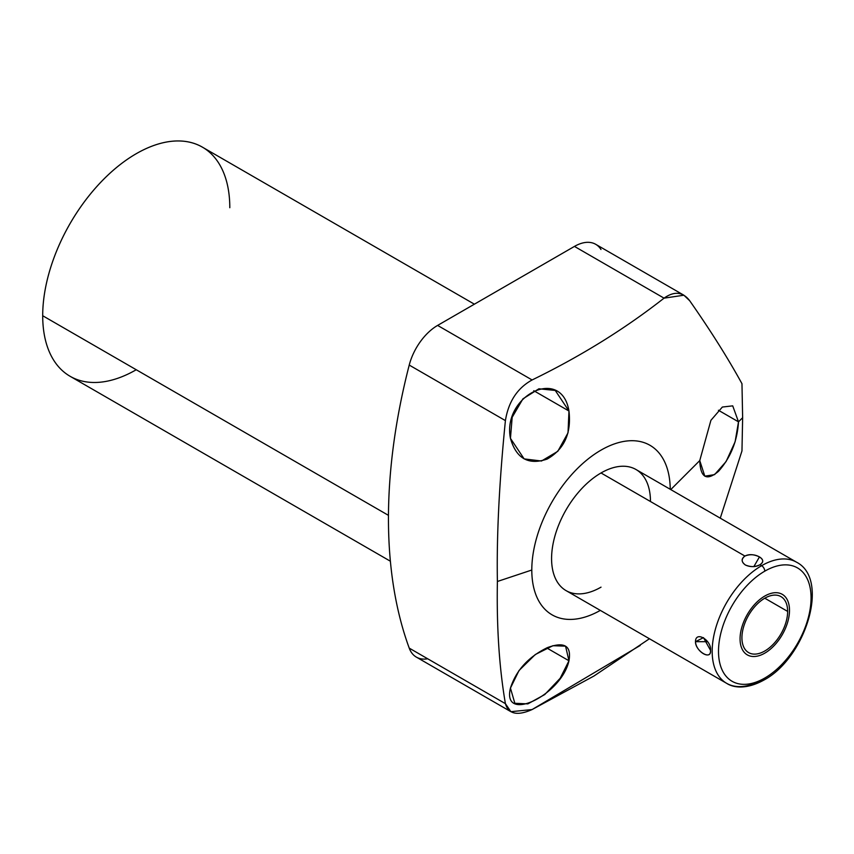 <?xml version="1.0" encoding="UTF-8"?>
<svg xmlns="http://www.w3.org/2000/svg" width="854" height="854" viewBox="0 0 854 854"><rect width="100%" height="100%" fill="white"/><g stroke="black" fill="none" stroke-linecap="round" stroke-linejoin="round"><path stroke-width="1.28" d="M600.319 610.396A97.89 56.524 -60 0 1 531.796 570.024A97.89 56.524 -60 0 1 600.672 450.336A97.89 56.524 -60 0 1 670.241 489.278A97.89 56.524 120 0 0 600.672 450.336A97.89 56.524 120 0 0 531.796 570.024A97.89 56.524 120 0 0 600.319 610.396M650.47 501.511A69.921 40.373 120 0 0 601.024 472.967A69.921 40.373 120 0 0 551.577 558.601A69.921 40.373 120 0 0 601.024 587.157M136.245 369.739A132.295 76.38 -60 0 1 42.7 315.734A132.295 76.38 -60 0 1 136.245 153.699A132.295 76.38 -60 0 1 229.801 207.714M390.385 561.217L70.103 376.294A132.295 76.38 -60 0 1 42.7 315.734L388.463 515.357L42.7 315.734A132.295 76.38 -60 0 1 100.452 182.596A132.295 76.38 -60 0 1 202.398 147.155L474.386 304.184M427.705 658.786A42.519 24.542 -60 0 1 409.226 648.122A525.947 303.661 -60 0 1 409.226 365.074A42.519 24.542 -60 0 1 437.611 325.417L574.454 246.411A42.519 24.542 -60 0 1 600.992 249.507M510.82 711.649L416.357 657.11A42.519 24.542 -60 0 1 409.226 648.122L505.408 703.653C499.238 667.743 496.569 627.028 497.391 581.489C496.569 535.842 499.238 482.211 505.408 420.606C508.472 401.626 517.375 388.079 532.095 379.966C517.375 388.079 508.472 401.626 505.408 420.606L409.226 365.074L505.408 420.606C499.238 482.211 496.569 535.842 497.391 581.489C496.569 627.028 499.238 667.743 505.408 703.653L409.226 648.122A525.947 303.661 -60 0 1 409.226 365.074A42.519 24.542 -60 0 1 437.611 325.417L532.095 379.966C580.827 356.203 624.808 328.929 664.049 298.153C624.808 328.929 580.827 356.203 532.095 379.966L437.611 325.417L574.454 246.411L664.049 298.153L574.454 246.411A42.519 24.542 -60 0 1 595.708 244.308L683.883 295.217L664.049 298.153C674.297 290.926 682.837 291.78 689.68 300.715L683.905 295.228M649.435 638.749L593.936 676.026L532.095 709.557C517.375 716.079 508.472 714.115 505.408 703.653L510.884 711.692L532.095 709.557L640.212 645.464M720.264 518.164L741.966 450.933L742.638 417.702L741.966 383.702C727.8 357.922 710.368 330.252 689.68 300.715C710.368 330.252 727.8 357.922 741.966 383.702L742.638 417.702L741.966 450.933L720.264 518.164M518.431 404.444A37.427 21.606 -60 0 1 513.628 413.357A37.427 21.606 -60 0 0 518.431 404.444M568.967 411.02L555.26 390.459L538.927 388.783L522.926 398.839L512.176 417.286L510.446 438.348L524.142 458.897L541.479 461.021L557.79 451.328L568.027 432.807L568.967 411.02L533.771 390.705L568.967 411.02C561.494 365.576 501.906 395.957 510.446 438.348C516.222 458.534 528.455 465.441 547.168 459.068C564.259 449.3 571.529 433.277 568.967 411.02M568.967 660.772L565.561 646.147L552.89 645.709L535.309 654.516L519.029 670.507L510.446 688.1L514.845 703.29L527.857 703.877L544.735 694.569L560.171 678.289L568.967 660.772L546.699 647.919L568.967 660.772C571.614 645.72 564.419 641.343 547.371 647.631C528.434 656.886 516.126 670.379 510.446 688.1C501.618 723.925 561.366 695.423 568.967 660.772M738.496 421.844L732.721 405.853L722.356 407.048L710.912 420.317L699.757 460.584L704.817 476.158L714.574 474.632L726.081 461.566L735.113 441.785L738.496 421.844L718.438 410.262L738.496 421.844L742.638 417.702L738.496 421.844C737.301 441.102 730.64 457.584 718.524 471.301C706.685 481.304 700.429 477.738 699.757 460.584L670.764 489.577L699.757 460.584M497.391 581.489L531.796 570.024L497.391 581.489M764.778 678.044A65.448 37.789 120 0 0 811.065 597.885A65.448 37.789 120 0 0 764.778 571.166A65.448 37.789 120 0 0 718.502 651.324A65.448 37.789 120 0 0 764.778 678.044A4.473 2.583 60 0 1 763.86 680.094A4.473 2.583 -120 0 0 764.778 678.044A65.448 37.789 120 0 0 811.065 597.885A65.448 37.789 120 0 0 764.778 571.166A65.448 37.789 120 0 0 718.502 651.324A65.448 37.789 120 0 0 764.778 678.044M787.644 611.411A32.335 18.671 -60 0 1 764.778 651.004A32.335 18.671 -60 0 1 741.923 637.81A32.335 18.671 -60 0 1 764.778 598.206A32.335 18.671 -60 0 1 787.644 611.411L764.778 598.206L787.644 611.411A32.335 18.671 120 0 0 780.951 596.604A32.335 18.671 120 0 0 756.036 605.262A32.335 18.671 120 0 0 741.923 637.81A32.335 18.671 120 0 0 748.616 652.605A32.335 18.671 120 0 0 773.532 643.948A32.335 18.671 120 0 0 787.644 611.411M761.619 565.69A4.473 2.583 60 0 1 764.778 571.166A4.473 2.583 -120 0 0 761.619 565.69A69.921 40.373 120 0 0 715.94 627.306A69.921 40.373 120 0 0 726.658 683.339A69.921 40.373 -60 0 1 715.94 627.306A69.921 40.373 -60 0 1 761.619 565.69A69.921 40.373 -60 0 1 796.579 562.22A69.921 40.373 120 0 0 761.619 565.69L759.953 564.729L761.619 565.69M726.658 683.339L566.063 590.616A69.921 40.373 -60 0 1 555.346 534.583A69.921 40.373 -60 0 1 601.024 472.967L744.923 556.05C741.058 558.858 741.229 561.847 745.425 565.017C750.997 567.237 755.843 567.141 759.953 564.729C763.828 562.295 763.657 559.69 759.452 556.915C753.868 554.246 749.022 553.958 744.923 556.05L601.024 472.967A69.921 40.373 -60 0 1 635.984 469.508L796.579 562.22C830.173 579.311 805.557 658.071 763.86 680.094C745.574 690.149 732.721 687.353 726.658 683.339A69.921 40.373 120 0 0 761.619 679.869A4.473 2.583 -120 0 0 763.86 680.094M695.487 641.685C695.209 651.058 711.617 660.985 710.517 650.364C711.809 640.372 695.476 630.433 695.487 641.685C695.861 651.815 711.233 660.686 710.517 650.364L703.493 637.639L695.487 641.685L707.646 641.685L695.487 641.685M744.923 556.05C741.123 559.092 741.293 562.081 745.425 565.017L745.425 565.017C750.186 567.216 755.032 567.12 759.953 564.729L759.953 564.729C763.764 562.081 763.593 559.477 759.452 556.915C754.69 554.342 749.855 554.054 744.923 556.05M753.901 566.533L759.452 556.915L753.901 566.533M740.066 638.877A34.961 20.186 120 0 0 747.303 654.879A34.961 20.186 120 0 0 774.247 645.517A34.961 20.186 120 0 0 789.502 610.332A34.961 20.186 120 0 0 782.264 594.331A34.961 20.186 120 0 0 755.32 603.693A34.961 20.186 120 0 0 740.066 638.877"/></g></svg>
